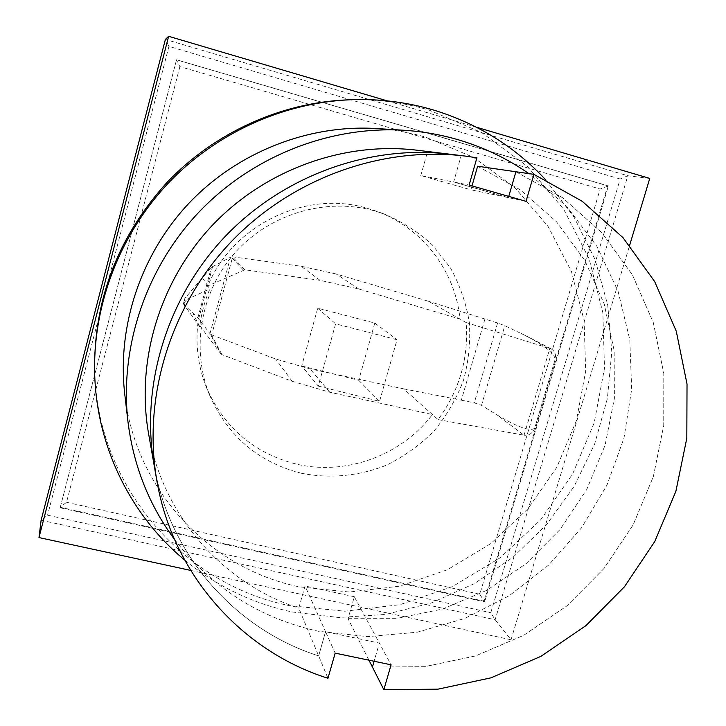 <?xml version="1.0" encoding="UTF-8"?>
<svg xmlns="http://www.w3.org/2000/svg" width="726" height="726" viewBox="0 0 726 726"><rect width="100%" height="100%" fill="white"/><g stroke="black" fill="none" stroke-linecap="round" stroke-linejoin="round"><path stroke-width="0.54" stroke-dasharray="3.63 2.72" d="M335.158 653.137L325.547 631.711L379.362 643.1L374.099 661.259L379.362 643.1L391.087 664.807M368.953 660.188L348.026 618.697L354.315 596.736L379.362 643.1L325.547 631.711L318.65 655.896L327.961 678.265M318.65 655.896C236.014 629.651 169.603 555.88 154.193 465.575C169.603 555.88 236.014 629.651 318.65 655.896L325.547 631.711L305.038 585.991L298.785 608.143L318.65 655.896M476.918 157.778L449.521 154.157L461.101 155.845L453.641 182.008L508.391 197.654L508.754 196.392L508.391 197.654L453.641 182.008L469.114 185.057M515.896 171.744L562.405 197.617L601.745 232.565L632.382 274.845L653.273 322.489L663.791 373.4L663.736 425.481L653.327 476.646L633.108 524.943L603.941 568.549L566.979 605.829L523.637 635.35L475.53 655.941L424.465 666.704L372.42 667.058L424.465 666.704L475.53 655.941L523.637 635.35L566.979 605.829L603.941 568.549L633.108 524.943L653.327 476.646L663.736 425.481L663.791 373.4L653.273 322.489L632.382 274.845L601.745 232.565L562.405 197.617L515.896 171.744M526.041 201.338L470.875 189.813L472 185.883M346.719 99.898C374.925 98.79 402.304 102.148 428.857 109.98L481.674 132.559L527.303 166.29L563.621 209.17L589.122 258.846L602.861 312.752L604.495 368.291L594.177 422.895L572.56 474.123L540.725 519.762L500.114 557.804L452.507 586.563L399.962 604.685L344.786 611.219L289.474 605.629C182.008 584.43 94.643 483.008 94.561 365.786M184.613 559.991C216.43 586.054 252.231 603.379 292.006 611.954L338.706 617.49L385.597 614.441L431.199 603.034L474.105 583.758L513.01 557.269L546.732 524.417L574.248 486.229L594.694 443.849L607.372 398.574L611.8 351.783L607.707 304.965L595.075 259.618L574.139 217.31L545.417 179.54M376.295 128.529C393.183 129.618 409.645 132.486 425.69 137.16L473.597 157.406L515.061 187.798L548.157 226.557L571.462 271.56L584.085 320.502L585.691 370.995L576.39 420.708L556.76 467.381L527.775 508.953L490.776 543.602L447.388 569.765L399.536 586.191L349.333 592.026L299.085 586.817C209.569 568.494 135.09 489.76 124.718 393.801M174.521 539.454C211.838 587.806 259.808 618.416 318.433 631.266L367.728 636.629L417.151 632.228L464.885 618.389L509.207 595.728L548.566 565.155L581.571 527.784L607.018 484.959L623.961 438.177L631.684 389.118L629.769 339.559L618.107 291.362L596.935 246.413L566.861 206.583L528.873 173.614M420.799 175.529L427.514 151.734L461.101 155.845L453.641 182.008L420.799 175.529L470.875 189.813M354.315 596.736L305.038 585.991M348.026 618.697L395.724 618.661L442.533 609.06L486.638 590.392L526.341 563.476L560.145 529.399L586.753 489.469L605.094 445.21L614.387 398.311L614.142 350.594L604.204 303.976L584.775 260.389L556.47 221.739L520.279 189.831L477.626 166.236M427.514 151.734L416.942 150.2M148.512 433.25C162.56 515.678 223.118 583.586 298.785 608.143M220.668 353.626L221.974 354.633L292.179 381.304L329.767 392.231L432.415 414.546C401.206 455.674 345.576 476.111 295.663 463.932C254.254 453.205 224.652 428.05 206.856 388.455C198.343 367.646 195.348 345.857 197.889 323.079L220.668 353.626L210.222 333.942L211.683 334.913L232.647 256.822L230.478 257.249L211.384 267.286L184.821 298.45L183.742 304.321L197.88 317.843L210.222 333.942M211.683 334.913L275.671 359.007L310.029 368.881L403.62 388.855L438.087 419.592C459.44 390.443 468.787 358.1 466.146 322.553L459.975 319.059L358.644 288.939L320.066 280.336L244.871 269.809L207.817 285.917L209.832 288.966C204.641 301.136 201.274 313.732 199.723 326.754L183.742 304.321M202.4 277.731L207.827 285.917C232.61 224.951 305.582 189.813 366.866 208.18L375.306 210.839C421.933 226.966 455.511 270.889 459.975 319.059L428.621 301.317L336.338 274.038L301.127 266.251L232.647 256.822M300.991 473.161C329.767 478.969 359.542 476.075 386.885 464.985C404.509 456.191 420.281 444.793 434.184 430.799C446.717 415.562 456.482 398.737 463.46 380.324C468.66 361.348 470.62 342.082 469.341 322.507C466.174 303.169 459.839 284.919 450.356 267.767L432.279 244.834C417.749 231.53 401.269 221.094 382.856 213.508L374.208 210.776C325.629 197.236 269.518 213.852 234.915 252.848C200.34 291.861 190.639 349.415 209.923 395.861C228.173 436.453 258.529 462.226 300.991 473.161M243.355 269.999L230.986 257.004M466.146 322.553L551.134 348.852C554.918 351.193 556.261 354.742 555.163 359.47C554.782 353.934 545.362 346.202 526.876 336.265L504.806 325.693L497.582 322.997L428.621 301.317M438.087 419.601L524.018 435.201L496.911 414.855C517.874 427.333 530.479 431.752 534.726 428.131L555.145 359.461L534.735 428.14C532.721 433.259 529.163 435.618 524.063 435.21L524.018 435.201M184.059 302.76L186.954 299.357L185.829 297.115M497.582 322.997L474.296 402.821L481.519 405.326L496.911 414.855M209.986 333.624L230.478 257.249M198.661 318.805L212.636 266.487M183.415 303.731L184.821 298.45M403.62 388.855L461.346 400.18L484.941 318.986M186.954 299.357L209.832 288.966M461.346 400.18L474.296 402.821M184.776 306.499L184.059 302.769M199.723 326.754L192.953 313.196M179.885 66.62L66.529 502.274L60.176 507.274L484.124 601.228L484.623 601.845L608.361 185.938L600.121 189.05L179.885 66.62L176.409 59.813L607.689 185.838L484.124 601.228L479.804 594.258L600.121 189.05M66.529 502.274L479.804 594.258M60.14 507.81L176.527 59.75L60.14 507.81L484.623 601.845M608.361 185.938L176.527 59.75M190.657 570.409L511.022 639.769L495.141 619.732L490.794 612.717L620.176 179.004L627.827 175.746L495.141 619.732L41.119 520.252L47.58 515.179L490.794 612.717M620.176 179.004L168.94 46.391L47.58 515.179M649.752 178.414L627.827 175.746L165.383 39.44L168.94 46.391M511.022 639.769L629.633 245.324M476.501 127.241L387.221 100.869M301.735 365.968L358.698 380.279L374.807 323.061L317.716 308.178L301.735 365.968L318.287 386.096L335.621 323.832L397.031 339.732L379.544 401.342L318.287 386.096M317.716 308.178L335.621 323.832M374.807 323.061L397.031 339.732M358.698 380.279L379.544 401.342M244.871 269.809L232.356 256.786M320.066 280.336L301.127 266.251M358.644 288.939L336.338 274.038M524.063 435.21L549.845 348.317L521.087 333.397M481.519 405.326L504.806 325.693M197.88 317.843L211.384 267.286M329.767 392.231L310.029 368.881M221.974 354.633L211.393 334.813M292.179 381.304L275.671 359.007M382.856 213.508L375.306 210.839M184.404 305.855L183.506 303.967M551.134 348.852L526.876 336.265M209.923 395.861L206.856 388.455"/><path stroke-width="1.09" d="M472 185.883L477.626 166.236L515.896 171.744L508.754 196.392L515.896 171.744L533.909 174.34L526.041 201.338L469.114 185.057L476.918 157.778L464.876 156.026C381.495 145.953 291.525 178.369 230.65 242.339C170.002 306.517 142.396 398.075 156.87 480.803C172.915 574.801 242.067 651.276 327.961 678.265L335.158 653.137L391.087 664.807L383.836 689.7L372.42 667.058L374.099 661.259L372.42 667.058L368.953 660.188M156.87 480.803L154.193 465.575C140.281 386.087 166.726 298.313 224.833 236.821C283.158 175.538 369.407 144.483 449.521 154.157C369.407 144.483 283.158 175.538 224.833 236.821C166.726 298.313 140.281 386.087 154.193 465.575L148.512 433.25C135.826 360.677 159.802 280.935 212.518 225.142C265.444 169.548 343.797 141.37 416.942 150.2L464.876 156.026M383.836 689.7L437.914 689.174L490.948 677.848L540.924 656.349L585.964 625.603L624.387 586.844L654.761 541.523L675.87 491.339L686.823 438.186L687.023 384.072L676.26 331.156L654.707 281.624L622.999 237.647L582.207 201.274L533.909 174.34M545.417 179.54C514.825 146.625 477.463 123.438 433.34 109.971C406.46 102.039 378.727 98.636 350.15 99.761C282.877 102.756 216.039 133.076 168.26 183.17C120.77 233.536 94.035 301.88 94.598 369.225C95.224 443.949 129.8 514.834 184.613 559.991M94.598 369.225L94.561 365.786C95.079 296.199 119.3 235.006 167.234 182.199C214.37 132.776 280.309 102.865 346.719 99.898L350.15 99.761M528.873 173.614C507.356 158.604 483.779 147.314 458.142 139.737C440.637 134.619 422.641 131.47 404.155 130.281C329.767 125.725 252.267 156.135 198.86 212.192C145.717 268.484 119.454 347.491 127.948 421.543C133.421 465.584 148.948 504.888 174.521 539.454M127.948 421.543L124.718 393.801C116.968 326.119 140.844 254.2 189.168 202.999C237.738 152.024 308.296 124.373 376.295 128.529L404.155 130.281M38.977 537.567L41.119 520.252L165.383 39.44L168.632 36.3L38.977 537.567L190.657 570.409M629.633 245.324L649.752 178.414L476.501 127.241M387.221 100.869L168.632 36.3"/></g></svg>
